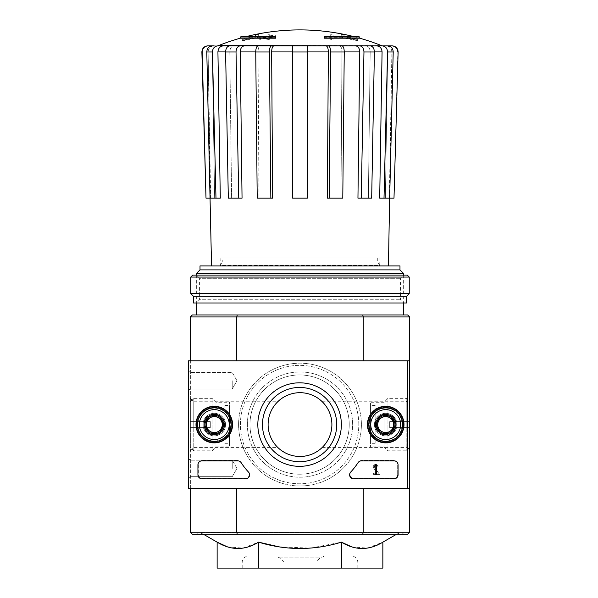<?xml version="1.0" encoding="UTF-8"?>
<svg xmlns="http://www.w3.org/2000/svg" width="598" height="598" viewBox="0 0 598 598"><rect width="100%" height="100%" fill="white"/><g stroke="black" fill="none" stroke-linecap="round" stroke-linejoin="round"><path stroke-width="0.45" stroke-dasharray="2.99 2.24" d="M268.106 424.58C267.68 411.738 277.263 401.863 277.711 401.766C277.278 401.863 267.687 411.693 268.106 424.58C267.665 437.407 277.285 447.326 277.711 447.394C277.255 447.282 267.68 437.43 268.106 424.58A31.896 31.896 0 0 1 315.946 396.96A31.896 31.896 0 0 1 315.946 452.2A31.896 31.896 0 0 1 268.106 424.58M193.774 424.58L193.774 401.766L193.774 424.58M406.214 424.58L406.214 401.766L406.214 424.58M331.89 424.58C332.316 437.422 322.726 447.297 322.285 447.394C322.718 447.297 332.286 437.497 331.89 424.632C332.353 411.783 322.711 401.826 322.285 401.766C322.733 401.878 332.316 411.73 331.89 424.58M190.366 532.22L236.733 532.22L236.733 488.364L190.366 488.364L190.366 532.22L192.354 534.216L237.271 534.216L236.733 532.22L363.263 532.22L363.263 488.364L407.634 488.364L407.634 360.796L188.37 360.796L188.37 488.364L407.634 488.364L407.634 360.796L188.37 360.796L188.37 488.364L407.634 488.364L188.37 488.364L188.37 360.796L407.634 360.796L407.634 488.364M190.366 488.364L190.366 360.796L236.733 360.796L190.366 360.796L190.366 488.364L236.733 488.364M237.271 314.944L192.354 314.944L190.366 316.94L236.733 316.94L237.271 314.944L362.724 314.944L363.263 316.94L236.733 316.94L236.733 360.796L190.366 360.796L236.733 360.796M237.271 534.216L362.724 534.216L363.263 532.22L409.63 532.22L409.63 316.94L363.263 316.94L363.263 360.796L407.634 360.796M409.63 360.796L363.263 360.796M409.63 488.364L363.263 488.364M204.314 424.58A9.964 9.964 0 0 1 219.264 415.946A9.964 9.964 0 0 1 219.264 433.214A9.964 9.964 0 0 1 204.314 424.58A9.964 9.964 0 0 1 219.264 415.946A9.964 9.964 0 0 1 219.264 433.214A9.964 9.964 0 0 1 204.314 424.58M375.746 424.58A9.964 9.964 0 0 1 390.696 415.946A9.964 9.964 0 0 1 390.696 433.214A9.964 9.964 0 0 1 375.746 424.58A9.964 9.964 0 0 1 390.696 415.946A9.964 9.964 0 0 1 390.696 433.214A9.964 9.964 0 0 1 375.746 424.58M238.602 424.58A61.392 61.392 0 0 1 330.694 371.41A61.392 61.392 0 0 1 330.694 477.75A61.392 61.392 0 0 1 238.602 424.58A61.392 61.392 0 0 1 330.694 371.41A61.392 61.392 0 0 1 330.694 477.75A61.392 61.392 0 0 1 238.602 424.58M240.194 37.016L252.281 37.016L252.281 38.212L240.194 38.212M275.678 38.212L275.678 37.338L254.726 37.338A215.183 18.755 90 0 1 255.57 35.828A213.591 138.714 -90 0 1 258.478 35.663A215.781 18.807 -90 0 0 257.432 37.764A214.959 214.136 90 0 0 245.247 40.387A208.866 135.649 90 0 0 242.287 40.574A215.572 214.757 -90 0 1 252.281 38.212M275.678 36.142L275.678 37.338M248.065 36.142A219.264 219.264 0 0 0 243.386 37.338L243.386 36.142L254.726 36.142L254.726 37.338M254.726 36.142A215.183 18.755 90 0 1 255.57 34.632L255.57 35.828M255.57 34.632A213.591 138.714 -90 0 1 258.478 34.467L258.478 35.663M258.478 34.467A215.781 18.807 -90 0 0 257.432 36.568L257.432 37.764M257.432 36.568A214.959 214.136 90 0 0 245.247 39.191L245.247 40.387M245.247 39.191A208.866 135.649 90 0 0 242.287 39.378L242.287 40.574M242.287 39.378A215.572 214.757 -90 0 1 252.281 37.016M324.318 36.142L324.318 38.212M359.794 38.212L347.715 38.212L347.715 37.016L359.794 37.016M347.715 37.016A215.572 214.757 90 0 1 357.701 39.378L357.701 40.574A208.866 135.649 -90 0 0 354.749 40.387A214.959 214.136 -90 0 0 342.564 37.764A215.781 18.807 90 0 0 341.518 35.663A213.591 138.714 90 0 1 344.426 35.828A215.183 18.755 -90 0 1 345.27 37.338L324.318 37.338M347.715 38.212A215.572 214.757 90 0 1 357.701 40.574M357.701 39.378A208.866 135.649 -90 0 0 354.749 39.191L354.749 40.387M354.749 39.191A214.959 214.136 -90 0 0 342.564 36.568L342.564 37.764M342.564 36.568A215.781 18.807 90 0 0 341.518 34.467L341.518 35.663M341.518 34.467A213.591 138.714 90 0 1 344.426 34.632L344.426 35.828M344.426 34.632A215.183 18.755 -90 0 1 345.27 36.142L345.27 37.338M345.27 36.142L356.61 36.142L356.61 37.338A219.264 219.264 0 0 0 351.923 36.142M333.886 35.11L333.886 38.758A211.939 211.939 0 0 0 330.694 38.265L330.694 34.632A215.534 215.534 0 0 1 333.886 35.11L333.886 39.954A211.939 211.939 0 0 0 330.694 39.461L330.694 35.828A215.534 215.534 0 0 1 333.886 36.306M330.694 34.632L330.694 35.828M333.886 38.758L333.886 39.954M330.694 38.265L330.694 39.461M266.11 35.11A215.534 215.534 0 0 1 269.302 34.632L269.302 35.932A214.248 214.248 0 0 1 275.678 35.11L275.678 35.828A213.531 213.531 0 0 0 269.302 36.657L269.302 38.265A211.939 211.939 0 0 0 266.11 38.758L266.11 37.151A213.531 213.531 0 0 0 259.734 38.272L259.734 37.539A214.248 214.248 0 0 1 266.11 36.418L266.11 36.306A215.534 215.534 0 0 1 269.302 35.828L269.302 37.128A214.248 214.248 0 0 1 275.678 36.306L275.678 37.024A213.531 213.531 0 0 0 269.302 37.853L269.302 39.461A211.939 211.939 0 0 0 266.11 39.954L266.11 38.347A213.531 213.531 0 0 0 259.734 39.468L259.734 38.735A214.248 214.248 0 0 1 266.11 37.614L266.11 36.306M266.11 36.418L266.11 37.614M269.302 34.632L269.302 35.828M269.302 35.932L269.302 37.128M275.678 35.11L275.678 36.306M275.678 35.828L275.678 37.024M269.302 36.657L269.302 37.853M269.302 38.265L269.302 39.461M266.11 38.758L266.11 39.954M266.11 37.151L266.11 38.347M259.734 38.272L259.734 39.468M259.734 37.539L259.734 38.735M217.134 45.844L212.327 45.844C208.904 46.218 207.058 48.266 206.788 51.981L212.432 51.981L215.983 198.14L220.288 198.14L217.926 51.929L229.804 51.929L231.613 198.14L229.804 51.929C230.028 48.236 231.441 46.21 234.05 45.844L382.855 45.844M214.106 45.844C210.421 46.21 208.418 48.236 208.104 51.929C208.425 48.244 210.429 46.21 214.106 45.844L207.865 45.844M217.821 45.844C214.42 46.21 212.574 48.236 212.283 51.929C212.574 48.236 214.42 46.21 217.821 45.844L212.327 45.844M392.131 45.844L382.174 45.844C385.575 46.21 387.422 48.236 387.713 51.929L385.351 198.14L387.713 51.929C387.422 48.236 385.575 46.21 382.174 45.844M365.946 45.844C368.547 46.21 369.96 48.236 370.184 51.929C369.96 48.236 368.547 46.21 365.946 45.844L370.147 45.844C372.771 46.218 374.184 48.266 374.393 51.981L371.679 198.14L368.375 198.14L370.184 51.929L368.375 198.14L371.679 198.14L361.244 198.14L363.958 51.981L374.393 51.981M339.679 45.844C341.092 46.21 341.854 48.236 341.974 51.929C341.854 48.236 341.092 46.21 339.679 45.844L341.959 45.844C343.372 46.218 344.142 48.266 344.246 51.981L342.781 198.14L340.995 198.14L341.974 51.929L340.995 198.14L342.781 198.14L329.154 198.14L330.619 51.981L344.246 51.981M255.742 51.981L269.369 51.981L270.842 198.14L257.215 198.14L259.001 198.14L257.215 198.14L255.742 51.981C255.854 48.266 256.617 46.218 258.037 45.844L260.317 45.844C258.904 46.21 258.142 48.236 258.015 51.929L259.001 198.14L258.015 51.929C258.142 48.236 258.904 46.21 260.317 45.844M225.603 51.981L236.031 51.981L238.744 198.14L228.316 198.14L231.613 198.14L228.316 198.14L225.603 51.981C225.805 48.266 227.225 46.218 229.841 45.844L234.05 45.844C231.441 46.21 230.028 48.236 229.804 51.929L225.603 51.929M212.432 51.981C212.701 48.266 214.547 46.218 217.971 45.844L234.05 45.844M206.788 51.981L210.332 198.14L214.645 198.14L210.332 198.14L208.104 51.929L210.668 198.14L206.004 198.14L202.161 51.981C202.46 48.266 204.456 46.218 208.156 45.844M212.283 51.929L214.645 198.14L220.288 198.14L214.645 198.14L212.283 51.929L208.104 51.929L212.283 51.929M223.465 45.844C220.064 46.21 218.218 48.236 217.926 51.929M210.332 198.14L215.983 198.14M236.031 51.981C236.24 48.266 237.653 46.218 240.276 45.844M244.477 45.844C241.876 46.21 240.463 48.236 240.239 51.929L255.742 51.929M238.744 198.14L231.613 198.14L242.048 198.14L240.239 51.929M269.369 51.981C269.481 48.266 270.251 46.218 271.664 45.844M273.944 45.844C272.531 46.21 271.769 48.236 271.649 51.929L292.624 51.929L292.624 198.14L292.624 51.981L307.372 51.981L307.372 198.14L307.372 51.929L307.372 198.14L292.624 198.14L307.372 198.14L292.624 198.14L292.624 51.981M270.842 198.14L259.001 198.14L272.628 198.14L271.649 51.929M307.372 51.981L307.372 45.844M328.324 45.844C329.745 46.218 330.507 48.266 330.619 51.981M329.154 198.14L340.995 198.14L327.368 198.14L328.347 51.929C328.227 48.236 327.457 46.21 326.052 45.844M359.719 45.844C362.343 46.218 363.756 48.266 363.958 51.981M361.244 198.14L368.375 198.14L357.948 198.14L359.757 51.929C359.533 48.236 358.12 46.21 355.518 45.844M382.017 45.844C385.448 46.218 387.295 48.266 387.564 51.981L393.207 51.981L389.657 198.14L384.013 198.14L387.564 51.981M384.013 198.14L379.7 198.14L385.351 198.14L379.7 198.14L382.07 51.929C381.778 48.236 379.932 46.21 376.523 45.844M393.207 51.981C392.938 48.266 391.092 46.218 387.668 45.844M391.832 45.844C395.547 46.225 397.543 48.274 397.827 51.981L398.111 51.981M389.657 198.14L391.884 51.929C391.57 48.244 389.567 46.21 385.889 45.844C389.575 46.218 391.57 48.244 391.884 51.929L389.328 198.14L393.992 198.14L397.827 51.981M292.624 45.844L292.624 51.929M351.706 546.849L367.389 548.119L382.855 542.154M278.937 546.819L310.497 548.119L341.428 542.154L341.428 568.1L217.134 568.1M227.412 546.849L243.102 548.119L258.568 542.154L258.568 568.1M203.38 534.216L198.857 532.22L401.138 532.22L198.857 532.22M196.346 534.216L403.65 534.216L196.346 534.216L198.334 532.22L401.654 532.22L198.334 532.22M362.724 534.216L407.634 534.216L409.63 532.22M409.63 424.58L409.63 398.35L409.63 424.58M190.366 424.58L190.366 398.35L190.366 424.58M190.366 316.94L190.366 360.796M196.346 314.944L403.65 314.944L196.346 314.944M362.724 314.944L407.634 314.944L409.63 316.94M382.855 568.1L341.428 568.1M284.379 562.12L315.609 562.12L284.379 562.12L279.819 557.889L275.596 556.14L324.4 556.14L275.596 556.14M248.17 556.14L351.826 556.14L248.17 556.14C244.537 556.491 242.541 558.487 242.19 562.12L242.19 568.1L357.806 568.1L242.19 568.1M196.346 275.08L196.346 302.984L403.65 302.984L196.346 302.984L199.583 299.748L400.413 299.748L199.583 299.748L199.583 278.317L400.413 278.317L199.583 278.317L196.346 275.08L403.65 275.08L196.346 275.08M196.346 273.563L403.65 273.563M200.009 265.908L399.98 265.908M211.55 265.908L388.446 265.908L211.55 265.908M200.009 269.9L399.98 269.9M206.041 424.58A8.237 8.237 0 0 1 218.405 417.441A8.237 8.237 0 0 1 218.405 431.719A8.237 8.237 0 0 1 206.041 424.58A8.237 8.237 0 0 1 218.405 417.441A8.237 8.237 0 0 1 218.405 431.719A8.237 8.237 0 0 1 206.041 424.58A8.237 8.237 0 0 1 218.405 417.441A8.237 8.237 0 0 1 218.405 431.719A8.237 8.237 0 0 1 206.041 424.58A8.237 8.237 0 0 1 218.405 417.441A8.237 8.237 0 0 1 218.405 431.719A8.237 8.237 0 0 1 206.041 424.58M377.473 424.58A8.237 8.237 0 0 1 389.829 417.441A8.237 8.237 0 0 1 389.829 431.719A8.237 8.237 0 0 1 377.473 424.58A8.237 8.237 0 0 1 389.829 417.441A8.237 8.237 0 0 1 389.829 431.719A8.237 8.237 0 0 1 377.473 424.58A8.237 8.237 0 0 1 389.829 417.441A8.237 8.237 0 0 1 389.829 431.719A8.237 8.237 0 0 1 377.473 424.58A8.237 8.237 0 0 1 389.829 417.441A8.237 8.237 0 0 1 389.829 431.719A8.237 8.237 0 0 1 377.473 424.58M247.37 424.58A52.624 52.624 0 0 1 326.306 379.005A52.624 52.624 0 0 1 326.306 470.155A52.624 52.624 0 0 1 247.37 424.58A52.624 52.624 0 0 1 326.306 379.005A52.624 52.624 0 0 1 326.306 470.155A52.624 52.624 0 0 1 247.37 424.58M220.124 257.94L379.872 257.94L220.124 257.94L220.251 265.385L379.737 265.385L379.872 257.94M377.734 257.94L377.734 261.924L379.737 265.385L220.251 265.385L222.254 261.924L377.734 261.924L222.254 261.924L222.254 257.94L377.734 257.94L222.254 257.94M192.758 275.08L407.238 275.08M190.762 277.076L409.234 277.076M190.762 293.618L409.234 293.618M193.356 296.212L406.64 296.212M193.356 302.984L406.64 302.984M188.37 380.724L188.37 390.696L188.37 380.724M188.37 468.436L188.37 458.464L188.37 468.436M257.828 424.58A41.77 41.77 0 0 0 320.483 460.752A41.77 41.77 0 0 0 320.483 388.408A41.77 41.77 0 0 0 257.828 424.58A41.77 41.77 0 0 0 320.483 460.752A41.77 41.77 0 0 0 320.483 388.408A41.77 41.77 0 0 0 257.828 424.58A41.77 41.77 0 0 1 320.483 388.408A41.77 41.77 0 0 1 320.483 460.752A41.77 41.77 0 0 1 257.828 424.58M374.453 424.58A11.257 11.257 0 0 0 391.339 434.335A11.257 11.257 0 0 0 391.339 414.825A11.257 11.257 0 0 0 374.453 424.58A11.257 11.257 0 0 1 391.339 414.825A11.257 11.257 0 0 1 391.339 434.335A11.257 11.257 0 0 1 374.453 424.58M203.021 424.58A11.257 11.257 0 0 0 219.915 434.335A11.257 11.257 0 0 0 219.915 414.825A11.257 11.257 0 0 0 203.021 424.58A11.257 11.257 0 0 1 219.915 414.825A11.257 11.257 0 0 1 219.915 434.335A11.257 11.257 0 0 1 203.021 424.58M397.67 474.416L397.67 464.444A3.984 3.984 0 0 0 393.686 460.46L361.648 460.46A3.984 3.984 0 0 0 358.292 462.291A69.764 69.764 0 0 1 351.033 471.717A3.984 3.984 0 0 0 353.971 478.4L393.686 478.4A3.984 3.984 0 0 0 397.67 474.416L397.67 464.444A3.984 3.984 0 0 0 393.686 460.46L361.648 460.46A3.984 3.984 0 0 0 358.292 462.291A69.764 69.764 0 0 1 351.033 471.717A3.984 3.984 0 0 0 353.971 478.4L393.686 478.4A3.984 3.984 0 0 0 397.67 474.416M202.326 478.4L245.225 478.4A3.984 3.984 0 0 0 248.163 471.717A69.764 69.764 0 0 1 240.904 462.291A3.984 3.984 0 0 0 237.548 460.46L202.326 460.46A3.984 3.984 0 0 0 198.334 464.444L198.334 474.416A3.984 3.984 0 0 0 202.326 478.4L245.225 478.4A3.984 3.984 0 0 0 248.163 471.717A69.764 69.764 0 0 1 240.904 462.291A3.984 3.984 0 0 0 237.548 460.46L202.326 460.46A3.984 3.984 0 0 0 198.334 464.444L198.334 474.416A3.984 3.984 0 0 0 202.326 478.4M367.419 424.58A18.291 18.291 0 0 0 394.852 440.42A18.291 18.291 0 0 0 394.852 408.74A18.291 18.291 0 0 0 367.419 424.58M195.995 424.58A18.291 18.291 0 0 0 223.428 440.42A18.291 18.291 0 0 0 223.428 408.74A18.291 18.291 0 0 0 195.995 424.58M196.346 424.58A17.94 17.94 0 0 0 223.256 440.113A17.94 17.94 0 0 0 223.256 409.047A17.94 17.94 0 0 0 196.346 424.58M203.716 424.58A10.562 10.562 0 0 0 219.563 433.729A10.562 10.562 0 0 0 219.563 415.431A10.562 10.562 0 0 0 203.716 424.58A10.562 10.562 0 0 1 219.563 415.431A10.562 10.562 0 0 1 219.563 433.729A10.562 10.562 0 0 1 203.716 424.58M367.77 424.58A17.94 17.94 0 0 0 394.68 440.113A17.94 17.94 0 0 0 394.68 409.047A17.94 17.94 0 0 0 367.77 424.58M375.148 424.58A10.562 10.562 0 0 0 390.995 433.729A10.562 10.562 0 0 0 390.995 415.431A10.562 10.562 0 0 0 375.148 424.58A10.562 10.562 0 0 1 390.995 415.431A10.562 10.562 0 0 1 390.995 433.729A10.562 10.562 0 0 1 375.148 424.58M262.462 424.58A37.136 37.136 0 0 0 318.166 456.745A37.136 37.136 0 0 0 318.166 392.415A37.136 37.136 0 0 0 262.462 424.58A37.136 37.136 0 0 0 318.166 456.745A37.136 37.136 0 0 0 318.166 392.415A37.136 37.136 0 0 0 262.462 424.58A37.136 37.136 0 0 1 318.166 392.415A37.136 37.136 0 0 1 318.166 456.745A37.136 37.136 0 0 1 262.462 424.58M232.226 468.436L232.226 460.191L232.226 468.436M190.097 468.436L190.097 460.191L190.097 468.436M232.226 380.724L232.226 388.969L232.226 380.724M190.097 380.724L190.097 388.969L190.097 380.724M373.601 474.416L379.528 474.416L374.617 467.397A1.196 1.196 0 0 1 375.387 465.678A1.196 1.196 0 0 1 376.867 466.836L378.063 466.836A2.392 2.392 0 0 0 375.051 464.526A2.392 2.392 0 0 0 373.601 468.032L377.233 473.22L373.601 473.22L373.601 474.416L379.528 474.416L374.617 467.397A1.196 1.196 0 0 1 375.387 465.678A1.196 1.196 0 0 1 376.867 466.836L378.063 466.836A2.392 2.392 0 0 0 375.051 464.526A2.392 2.392 0 0 0 373.601 468.032L377.233 473.22L373.601 473.22L373.601 474.416M377.734 429.185L385.71 433.789L393.686 429.185L393.686 419.975L385.71 415.371L377.734 419.975L377.734 429.185A9.209 9.209 0 0 0 393.686 429.185A9.209 9.209 0 0 0 385.71 415.371A9.209 9.209 0 0 0 377.734 429.185L377.734 419.975L385.71 415.371L393.686 419.975L393.686 429.185L389.694 431.487A7.976 7.976 0 0 0 389.694 417.673A7.976 7.976 0 0 0 377.734 424.58A7.976 7.976 0 0 0 381.726 431.487L377.734 429.185M385.71 409.63A14.95 14.95 0 0 0 372.763 432.055A14.95 14.95 0 0 0 398.657 432.055A14.95 14.95 0 0 0 385.71 409.63M385.71 407.634A16.946 16.946 0 0 0 371.037 433.049A16.946 16.946 0 0 0 400.383 433.049A16.946 16.946 0 0 0 385.71 407.634A16.946 16.946 0 0 0 371.037 433.049A16.946 16.946 0 0 0 400.383 433.049A16.946 16.946 0 0 0 385.71 407.634M385.71 408.135A16.445 16.445 0 0 0 371.47 432.803A16.445 16.445 0 0 0 399.95 432.803A16.445 16.445 0 0 0 385.71 408.135M385.71 414.414A10.166 10.166 0 0 0 376.904 429.663A10.166 10.166 0 0 0 394.516 429.663A10.166 10.166 0 0 0 385.71 414.414M385.71 414.616A9.964 9.964 0 0 0 377.076 429.566A9.964 9.964 0 0 0 394.344 429.566A9.964 9.964 0 0 0 385.71 414.616A9.964 9.964 0 0 0 377.076 429.566A9.964 9.964 0 0 0 394.344 429.566A9.964 9.964 0 0 0 385.71 414.616M385.71 416.567A8.013 8.013 0 0 0 378.773 428.587A8.013 8.013 0 0 0 392.647 428.587A8.013 8.013 0 0 0 385.71 416.567M381.726 431.487A7.976 7.976 0 0 0 389.694 431.487L385.71 433.789L381.726 431.487M206.31 429.185L214.286 433.789L222.254 429.185L222.254 419.975L214.286 415.371L206.31 419.975L206.31 429.185A9.209 9.209 0 0 0 222.254 429.185A9.209 9.209 0 0 0 214.286 415.371A9.209 9.209 0 0 0 206.31 429.185L206.31 419.975L214.286 415.371L222.254 419.975L222.254 429.185L218.27 431.487A7.976 7.976 0 0 0 218.27 417.673A7.976 7.976 0 0 0 206.31 424.58A7.976 7.976 0 0 0 210.294 431.487L206.31 429.185M214.286 409.63A14.95 14.95 0 0 0 201.339 432.055A14.95 14.95 0 0 0 227.233 432.055A14.95 14.95 0 0 0 214.286 409.63M214.286 407.634A16.946 16.946 0 0 0 199.612 433.049A16.946 16.946 0 0 0 228.959 433.049A16.946 16.946 0 0 0 214.286 407.634A16.946 16.946 0 0 0 199.612 433.049A16.946 16.946 0 0 0 228.959 433.049A16.946 16.946 0 0 0 214.286 407.634M214.286 408.135A16.445 16.445 0 0 0 200.038 432.803A16.445 16.445 0 0 0 228.526 432.803A16.445 16.445 0 0 0 214.286 408.135M214.286 414.414A10.166 10.166 0 0 0 205.48 429.663A10.166 10.166 0 0 0 223.084 429.663A10.166 10.166 0 0 0 214.286 414.414M214.286 414.616A9.964 9.964 0 0 0 205.652 429.566A9.964 9.964 0 0 0 222.912 429.566A9.964 9.964 0 0 0 214.286 414.616A9.964 9.964 0 0 0 205.652 429.566A9.964 9.964 0 0 0 222.912 429.566A9.964 9.964 0 0 0 214.286 414.616M214.286 416.567A8.013 8.013 0 0 0 207.349 428.587A8.013 8.013 0 0 0 221.223 428.587A8.013 8.013 0 0 0 214.286 416.567M210.294 431.487A7.976 7.976 0 0 0 218.27 431.487L214.286 433.789L210.294 431.487M349.232 424.58A49.634 49.634 0 0 0 274.781 381.599A49.634 49.634 0 0 0 274.781 467.561A49.634 49.634 0 0 0 349.232 424.58A49.634 49.634 0 0 0 274.781 381.599A49.634 49.634 0 0 0 274.781 467.561A49.634 49.634 0 0 0 349.232 424.58M358.8 424.58A59.202 59.202 0 0 0 269.997 373.309A59.202 59.202 0 0 0 269.997 475.851A59.202 59.202 0 0 0 358.8 424.58A59.202 59.202 0 0 0 269.997 373.309A59.202 59.202 0 0 0 269.997 475.851A59.202 59.202 0 0 0 358.8 424.58M394.082 460.856A3.984 3.984 0 0 1 398.066 464.848L398.066 474.812A3.984 3.984 0 0 1 394.082 478.796L353.597 478.796A3.984 3.984 0 0 1 350.682 472.099A69.764 69.764 0 0 0 358.053 462.665A3.984 3.984 0 0 1 361.386 460.856L394.082 460.856M375.342 464.848L376.538 464.848L376.538 474.812L375.342 474.812L375.215 466.335A0.396 0.396 0 0 1 374.946 466.44L374.146 466.44L374.146 465.842L374.744 465.842A0.598 0.598 0 0 0 375.342 465.244L375.342 464.848M248.514 472.099A69.764 69.764 0 0 1 241.144 462.665A3.984 3.984 0 0 0 237.81 460.856L201.922 460.856A3.984 3.984 0 0 0 197.938 464.848L197.938 474.812A3.984 3.984 0 0 0 201.922 478.796L245.599 478.796A3.984 3.984 0 0 0 248.514 472.099M385.71 441.526A16.946 16.946 0 0 1 371.037 416.111A16.946 16.946 0 0 1 400.383 416.111A16.946 16.946 0 0 1 385.71 441.526M385.71 441.025A16.445 16.445 0 0 1 371.47 416.358A16.445 16.445 0 0 1 399.95 416.358A16.445 16.445 0 0 1 385.71 441.025M385.71 434.746A10.166 10.166 0 0 1 376.904 419.497A10.166 10.166 0 0 1 394.516 419.497A10.166 10.166 0 0 1 385.71 434.746M385.71 434.544A9.964 9.964 0 0 1 377.076 419.594A9.964 9.964 0 0 1 394.344 419.594A9.964 9.964 0 0 1 385.71 434.544A9.964 9.964 0 0 1 377.076 419.594A9.964 9.964 0 0 1 394.344 419.594A9.964 9.964 0 0 1 385.71 434.544M385.71 432.593A8.013 8.013 0 0 1 378.773 420.573A8.013 8.013 0 0 1 392.647 420.573A8.013 8.013 0 0 1 385.71 432.593M214.286 441.526A16.946 16.946 0 0 1 199.612 416.111A16.946 16.946 0 0 1 228.959 416.111A16.946 16.946 0 0 1 214.286 441.526M214.286 441.025A16.445 16.445 0 0 1 200.038 416.358A16.445 16.445 0 0 1 228.526 416.358A16.445 16.445 0 0 1 214.286 441.025M214.286 434.746A10.166 10.166 0 0 1 205.48 419.497A10.166 10.166 0 0 1 223.084 419.497A10.166 10.166 0 0 1 214.286 434.746M214.286 434.544A9.964 9.964 0 0 1 205.652 419.594A9.964 9.964 0 0 1 222.912 419.594A9.964 9.964 0 0 1 214.286 434.544A9.964 9.964 0 0 1 205.652 419.594A9.964 9.964 0 0 1 222.912 419.594A9.964 9.964 0 0 1 214.286 434.544M214.286 432.593A8.013 8.013 0 0 1 207.349 420.573A8.013 8.013 0 0 1 221.223 420.573A8.013 8.013 0 0 1 214.286 432.593M190.366 447.394L190.366 401.766L190.366 447.394L193.774 450.81L193.774 398.35L193.774 450.81L212.066 450.81L212.066 398.35L212.066 450.81L215.968 446.908L215.968 402.252L215.968 446.908L229.43 446.908L229.43 402.252L229.43 446.908M190.366 427.57L190.366 421.59L190.366 427.57L210.294 427.57L210.294 421.59L190.366 421.59L210.294 421.59L210.294 427.57L190.366 427.57M229.43 443.716L229.43 405.444L229.43 443.716L224.848 443.716L224.848 405.444L224.848 443.716M224.848 437.138L224.848 412.022L224.848 437.138L229.43 437.138L229.43 412.022L229.43 437.138M409.63 401.766L409.63 447.394L409.63 401.766L406.214 398.35L406.214 450.81L406.214 398.35L387.93 398.35L387.93 450.81L387.93 398.35L384.028 402.252L384.028 446.908L384.028 402.252L370.558 402.252L370.558 446.908L370.558 402.252M409.63 421.59L409.63 427.57L409.63 421.59L389.694 421.59L389.694 427.57L409.63 427.57L389.694 427.57L389.694 421.59L409.63 421.59M370.558 405.444L370.558 443.716L370.558 405.444L375.148 405.444L375.148 443.716L375.148 405.444M375.148 412.022L375.148 437.138L375.148 412.022L370.558 412.022L370.558 437.138L370.558 412.022M218.614 45.56L381.382 45.56M344.254 51.929L359.757 51.929M374.393 51.929L382.07 51.929M391.884 51.929L387.713 51.929L391.884 51.929M200.853 532.751L399.143 532.751L200.853 532.751M283.818 561.888L316.178 561.888L283.818 561.888M279.819 557.889L320.169 557.889L279.819 557.889M242.19 562.12L357.806 562.12L242.19 562.12M307.372 51.929L328.347 51.929M190.366 450.81L193.774 447.394L277.711 447.394M190.366 398.35L193.774 401.766L277.711 401.766M322.285 447.394L406.214 447.394L409.63 450.81M322.285 401.766L406.214 401.766L409.63 398.35M396.616 534.216L401.138 532.22M401.654 532.22L403.65 534.216M324.4 556.14L320.169 557.889L315.609 562.12M357.806 568.1L357.806 562.12C357.447 558.487 355.459 556.491 351.826 556.14M403.65 275.08L403.65 302.984L400.413 299.748L400.413 278.317L403.65 275.08M236.98 468.436L232.226 460.191L190.097 460.191L188.37 458.464L190.097 460.191L232.226 460.191L236.98 468.436L232.226 476.673L190.097 476.673L188.37 478.4L190.097 476.673L232.226 476.673L236.98 468.436M236.98 380.724L232.226 372.487L190.097 372.487L188.37 370.76L190.097 372.487L232.226 372.487L236.98 380.724L232.226 388.969L190.097 388.969L188.37 390.696L190.097 388.969L232.226 388.969L236.98 380.724M190.366 401.766L193.774 398.35L212.066 398.35L215.968 402.252L229.43 402.252M224.848 405.444L229.43 405.444M224.848 412.022L229.43 412.022M409.63 447.394L406.214 450.81L387.93 450.81L384.028 446.908L370.558 446.908M375.148 443.716L370.558 443.716M375.148 437.138L370.558 437.138"/><path stroke-width="0.9" d="M240.194 38.212L275.678 38.212L275.678 37.016L240.194 37.016L240.194 38.212A219.264 219.264 0 0 0 218.614 45.56L382.855 45.844L217.821 45.844M275.678 37.016L275.678 36.142L243.386 36.142A219.264 219.264 0 0 0 240.194 37.016M359.794 37.016A219.264 219.264 0 0 0 356.61 36.142L324.318 36.142L324.318 38.212L359.794 38.212L359.794 37.016L324.318 37.016M208.156 45.844L207.865 45.844C204.157 46.225 202.169 48.266 201.885 51.981L202.161 51.981C202.453 48.266 204.449 46.218 208.156 45.844L214.106 45.844M225.603 51.929L217.926 51.929L220.288 198.14L215.983 198.14L212.432 51.981C212.701 48.266 214.547 46.218 217.971 45.844L234.05 45.844M260.317 45.844L229.841 45.844C227.225 46.218 225.812 48.266 225.603 51.981L228.316 198.14L238.744 198.14L236.031 51.981L225.603 51.981M344.246 51.981L330.619 51.981L329.154 198.14L342.781 198.14L344.246 51.981C344.142 48.266 343.372 46.218 341.959 45.844L258.037 45.844C256.617 46.218 255.854 48.266 255.742 51.981L257.215 198.14L270.842 198.14L269.369 51.981L255.742 51.981M374.393 51.981L363.958 51.981L361.244 198.14L371.679 198.14L374.393 51.981C374.184 48.266 372.771 46.218 370.147 45.844L339.679 45.844M218.614 45.56L365.946 45.844M382.174 45.844L392.131 45.844C395.831 46.225 397.827 48.266 398.111 51.981L393.992 198.14L389.657 198.14L393.207 51.981L387.564 51.981L384.013 198.14L379.7 198.14L382.07 51.929L374.393 51.929M215.983 198.14L206.004 198.14L202.161 51.981M206.004 198.14L201.885 51.981M397.827 51.981C397.543 48.266 395.54 46.218 391.832 45.844M398.111 51.981L393.992 198.14M387.668 45.844C391.092 46.218 392.938 48.266 393.207 51.981M387.564 51.981C387.295 48.266 385.448 46.218 382.017 45.844M376.523 45.844C379.932 46.21 381.778 48.236 382.07 51.929M389.657 198.14L384.013 198.14M363.958 51.981C363.756 48.266 362.343 46.218 359.719 45.844M355.518 45.844C358.12 46.21 359.533 48.236 359.757 51.929L344.254 51.929M361.244 198.14L357.948 198.14L359.757 51.929M330.619 51.981C330.507 48.266 329.745 46.218 328.324 45.844M326.052 45.844C327.457 46.21 328.227 48.236 328.347 51.929L307.372 51.929M329.154 198.14L327.368 198.14L328.347 51.929M307.372 45.844L307.372 51.981L292.624 51.981L292.624 198.14L307.372 198.14L307.372 51.981M292.624 51.981L292.624 45.844M271.664 45.844C270.251 46.218 269.481 48.266 269.369 51.981M270.842 198.14L272.628 198.14L271.649 51.929C271.769 48.236 272.531 46.21 273.944 45.844M240.276 45.844C237.653 46.218 236.24 48.266 236.031 51.981M238.744 198.14L242.048 198.14L240.239 51.929C240.463 48.236 241.876 46.21 244.477 45.844M212.432 51.981L206.788 51.981L211.55 265.908M206.788 51.981C207.058 48.266 208.904 46.218 212.327 45.844M217.926 51.929C218.218 48.236 220.064 46.21 223.465 45.844M278.937 546.819L258.568 542.154C286.188 550.571 313.808 550.571 341.428 542.154L341.428 568.1L382.855 568.1L382.855 542.154C369.086 550.579 355.272 550.579 341.428 542.154L351.706 546.849M203.38 534.216L217.134 542.154L217.134 568.1L258.568 568.1L258.568 542.154C244.791 550.579 230.985 550.579 217.134 542.154L227.412 546.849M268.106 424.58A31.896 31.896 0 0 1 315.946 396.96A31.896 31.896 0 0 1 315.946 452.2A31.896 31.896 0 0 1 268.106 424.58M407.634 488.364L188.37 488.364L188.37 360.796L407.634 360.796L407.634 488.364L409.63 488.364L409.63 532.22L407.634 534.216L362.724 534.216L363.263 532.22L236.733 532.22L236.733 488.364M409.63 532.22L363.263 532.22L363.263 488.364M407.634 360.796L409.63 360.796L409.63 488.364M362.724 314.944L237.271 314.944L236.733 316.94L363.263 316.94L362.724 314.944L407.634 314.944L409.63 316.94L363.263 316.94L363.263 360.796M190.366 360.796L190.366 316.94L236.733 316.94L236.733 360.796M362.724 534.216L192.354 534.216L190.366 532.22L190.366 488.364M190.366 532.22L236.733 532.22L237.271 534.216M409.63 316.94L409.63 360.796M237.271 314.944L192.354 314.944L190.366 316.94M258.568 568.1L341.428 568.1M399.98 269.9L200.009 269.9L200.009 265.908L399.98 265.908L399.98 269.9L403.65 273.563L196.346 273.563L196.346 275.08M196.346 302.984L196.346 314.944M200.009 269.9L196.346 273.563M409.234 277.076L407.238 275.08L192.758 275.08L190.762 277.076L190.762 293.618L409.234 293.618L409.234 277.076L190.762 277.076M409.234 293.618L406.64 296.212L193.356 296.212L190.762 293.618M406.64 296.212L406.64 302.984L193.356 302.984L193.356 296.212M195.995 424.58A18.291 18.291 0 0 1 223.428 408.74A18.291 18.291 0 0 1 223.428 440.42A18.291 18.291 0 0 1 195.995 424.58M367.419 424.58A18.291 18.291 0 0 1 394.852 408.74A18.291 18.291 0 0 1 394.852 440.42A18.291 18.291 0 0 1 367.419 424.58M257.828 424.58A41.77 41.77 0 0 1 320.483 388.408A41.77 41.77 0 0 1 320.483 460.752A41.77 41.77 0 0 1 257.828 424.58M394.082 460.856A3.984 3.984 0 0 1 398.066 464.848L398.066 474.812A3.984 3.984 0 0 1 394.082 478.796L353.597 478.796A3.984 3.984 0 0 1 350.682 472.099A69.764 69.764 0 0 0 358.053 462.665A3.984 3.984 0 0 1 361.386 460.856L394.082 460.856M237.81 460.856A3.984 3.984 0 0 1 241.144 462.665A69.764 69.764 0 0 0 248.514 472.099A3.984 3.984 0 0 1 245.599 478.796L201.922 478.796A3.984 3.984 0 0 1 197.938 474.812L197.938 464.848A3.984 3.984 0 0 1 201.922 460.856L237.81 460.856M196.346 424.58A17.94 17.94 0 0 1 223.256 409.047A17.94 17.94 0 0 1 223.256 440.113A17.94 17.94 0 0 1 196.346 424.58M367.77 424.58A17.94 17.94 0 0 1 394.68 409.047A17.94 17.94 0 0 1 394.68 440.113A17.94 17.94 0 0 1 367.77 424.58M262.462 424.58A37.136 37.136 0 0 1 318.166 392.415A37.136 37.136 0 0 1 318.166 456.745A37.136 37.136 0 0 1 262.462 424.58M375.342 464.848L376.538 464.848L376.538 474.812L375.342 474.812L375.215 466.335A0.396 0.396 0 0 1 374.946 466.44L374.146 466.44L374.146 465.842L374.744 465.842A0.598 0.598 0 0 0 375.342 465.244L375.342 464.848M377.734 419.975L385.71 415.371L393.686 419.975L393.686 429.185L385.71 433.789L377.734 429.185L377.734 419.975A9.209 9.209 0 0 1 393.686 419.975A9.209 9.209 0 0 1 385.71 433.789A9.209 9.209 0 0 1 377.734 419.975L377.734 429.185L385.71 433.789L393.686 429.185L393.686 419.975L389.694 417.673A7.976 7.976 0 0 1 389.694 431.487A7.976 7.976 0 0 1 377.734 424.58A7.976 7.976 0 0 1 381.726 417.673L377.734 419.975M385.71 439.53A14.95 14.95 0 0 1 372.763 417.105A14.95 14.95 0 0 1 398.657 417.105A14.95 14.95 0 0 1 385.71 439.53M385.71 441.526A16.946 16.946 0 0 1 371.037 416.111A16.946 16.946 0 0 1 400.383 416.111A16.946 16.946 0 0 1 385.71 441.526M381.726 417.673A7.976 7.976 0 0 1 389.694 417.673L385.71 415.371L381.726 417.673M206.31 419.975L214.286 415.371L222.254 419.975L222.254 429.185L214.286 433.789L206.31 429.185L206.31 419.975A9.209 9.209 0 0 1 222.254 419.975A9.209 9.209 0 0 1 214.286 433.789A9.209 9.209 0 0 1 206.31 419.975L206.31 429.185L214.286 433.789L222.254 429.185L222.254 419.975L218.27 417.673A7.976 7.976 0 0 1 218.27 431.487A7.976 7.976 0 0 1 206.31 424.58A7.976 7.976 0 0 1 210.294 417.673L206.31 419.975M214.286 439.53A14.95 14.95 0 0 1 201.339 417.105A14.95 14.95 0 0 1 227.233 417.105A14.95 14.95 0 0 1 214.286 439.53M214.286 441.526A16.946 16.946 0 0 1 199.612 416.111A16.946 16.946 0 0 1 228.959 416.111A16.946 16.946 0 0 1 214.286 441.526M210.294 417.673A7.976 7.976 0 0 1 218.27 417.673L214.286 415.371L210.294 417.673M292.624 51.929L271.649 51.929M255.742 51.929L240.239 51.929M351.923 36.142A219.264 219.264 0 0 0 248.065 36.142M381.382 45.56A219.264 219.264 0 0 0 359.794 38.212M382.855 542.154L396.616 534.216M403.65 273.563L403.65 275.08M403.65 302.984L403.65 314.944M388.446 265.908L389.627 198.14"/></g></svg>

